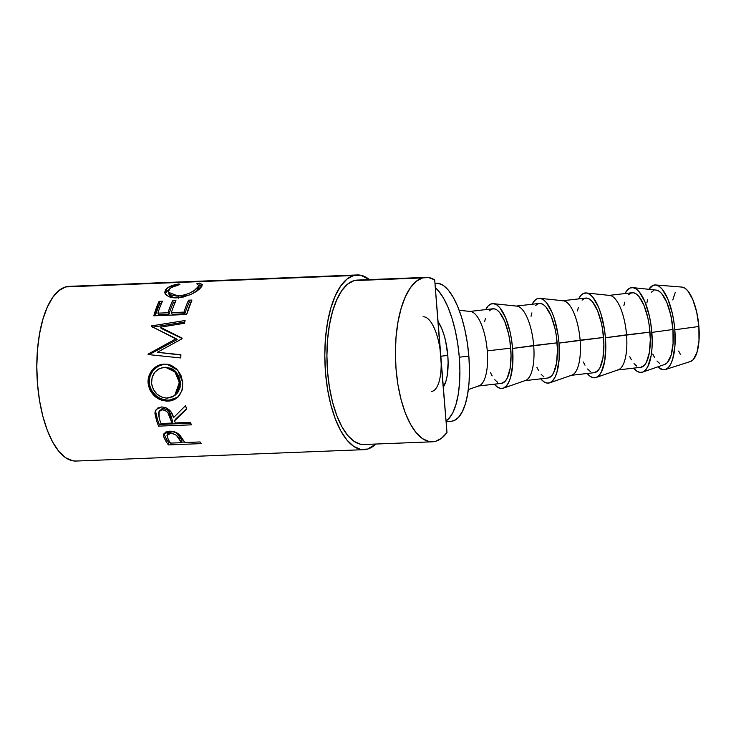 <?xml version="1.0" encoding="UTF-8"?>
<svg xmlns="http://www.w3.org/2000/svg" width="736" height="736" viewBox="0 0 736 736"><rect width="100%" height="100%" fill="white"/><g stroke="black" fill="none" stroke-linecap="round" stroke-linejoin="round"><path stroke-width="1.1" d="M439.999 348.91L446.991 432.584A82.276 33.589 -92.3 0 1 435.684 441.26A82.276 33.589 -92.3 0 1 432.363 441.802A82.276 33.589 -92.3 0 1 395.756 365.001A82.276 33.589 -92.3 0 1 422.538 277.914A82.276 33.589 -92.3 0 1 425.859 277.371A82.276 33.589 -92.3 0 1 434.7 279.864L440.846 356.224L447.792 355.424L448.123 362.655L447.175 375.765L445.952 381.156L443.33 387.099A37.536 13.276 -96.6 0 0 447.792 355.424L440.846 356.224A37.536 13.276 83.4 0 1 431.6 391.414M357.53 280.076L422.538 277.914L354.053 280.628A82.276 33.589 87.7 0 0 327.272 367.715A82.276 33.589 87.7 0 0 363.888 444.507L432.363 441.802M69.34 286.341L65.642 286.92A87.418 35.687 87.7 0 0 37.186 379.454A87.418 35.687 87.7 0 0 76.084 461.049L364.09 449.65A87.418 35.687 -92.3 0 1 325.183 368.046A87.418 35.687 -92.3 0 1 353.648 275.522L65.642 286.92L58.926 290.554L52.725 297.39L47.297 307.151L42.844 319.47L39.532 333.868L37.49 349.802L36.8 366.657L37.49 383.778L39.523 400.513L42.835 416.217L47.288 430.293L52.716 442.189L58.908 451.453L65.633 457.728L72.616 460.782L76.259 461.049M357.172 274.951A87.418 35.687 -92.3 0 1 369.426 279.606L360.64 275.218L353.648 275.522A87.418 35.687 -92.3 0 1 357.172 274.951L69.166 286.35A87.418 35.687 87.7 0 0 65.642 286.92L353.648 275.522L346.923 279.156L340.731 285.982L335.303 295.743L330.841 308.062L327.529 322.469L325.487 338.404L324.797 355.249L325.487 372.379L327.529 389.114L330.832 404.818L335.294 418.885L340.722 430.781L346.914 440.054L353.63 446.329L360.622 449.374L367.614 449.08L375.93 444.029A87.418 35.687 -92.3 0 1 367.614 449.08A87.418 35.687 -92.3 0 1 364.09 449.65M164.1 433.237L163.512 436.144L163.631 434.387L169.593 431.176C173.981 431.14 177.542 432.639 180.256 435.675L183.972 441.14A87.418 35.687 87.7 0 0 184.892 442.548L200.054 441.95A87.418 35.687 87.7 0 0 201.232 443.615L168.406 444.912A87.418 35.687 -92.3 0 1 165.839 441.14L163.659 436.77L163.686 434.249L165.793 432.023L170.347 431.167L175.582 432.262L178.232 433.798L183.972 441.14A87.418 35.687 87.7 0 0 184.892 442.548L200.054 441.95A87.418 35.687 87.7 0 0 201.232 443.615L168.406 444.912L168.857 442.686L170.264 442.63L168.857 442.686L168.406 444.912A87.418 35.687 87.7 0 1 165.839 441.14L166.373 439.024A84.852 34.638 87.7 0 0 168.857 442.686A84.852 34.638 -92.3 0 1 166.373 439.024L164.119 434.176L166.373 439.024L165.839 441.14L163.512 436.144L164.082 433.504M191.378 424.838L158.544 426.135A87.418 35.687 -92.3 0 1 156.538 420.477L154.946 412.979L155.333 411.056L157.716 408.057L161.662 406.925L165.894 407.643L171.01 411.93L173.53 417.616L185.628 405.554A87.418 35.687 87.7 0 0 186.475 409.124L174.579 420.863A87.418 35.687 87.7 0 0 175.306 422.942L190.458 422.344A87.418 35.687 87.7 0 0 191.378 424.838L158.544 426.135L159.289 424.46L190.771 423.218L159.289 424.46L158.544 426.135A87.418 35.687 87.7 0 1 156.538 420.477L157.338 418.977A84.852 34.638 87.7 0 0 159.289 424.46A84.852 34.638 -92.3 0 1 157.338 418.977L155.802 412.344L157.338 418.977L156.538 420.477L154.937 413.641L156.179 409.501L161.662 406.925C168.185 407.716 172.141 411.277 173.53 417.616L185.628 405.554A87.418 35.687 87.7 0 0 186.475 409.124L174.579 420.863A87.418 35.687 87.7 0 0 175.306 422.942L190.458 422.344A87.418 35.687 87.7 0 0 191.378 424.838M148.488 385.701L148.157 380.162L148.801 376.528L152.214 370.153L157.716 365.755L162.665 364.274L167.771 364.32L171.056 365.222L176.76 369.122L180.854 375.056L182.712 382.223L182.335 389.381L179.501 395.425L174.644 399.574L169.952 400.991L166.566 401.129L161.414 400.126L155.075 396.594L150.383 390.899L148.488 385.701M160.255 327.207L182.086 338.1A87.418 35.687 87.7 0 0 182.013 338.79L157.348 352.286L180.89 354.734A87.418 35.687 87.7 0 0 180.826 357.963L148.111 354.559A87.418 35.687 -92.3 0 1 148.129 354.108L176.152 338.698L151.285 326.315A87.418 35.687 -92.3 0 1 151.368 325.91L185.086 320.528A87.418 35.687 87.7 0 0 184.478 323.279L160.255 327.207L161.212 328.44L182.05 338.468L161.212 328.44L160.255 327.207L184.478 323.279A87.418 35.687 87.7 0 1 185.086 320.528L151.368 325.91L152.324 327.189L151.368 325.91A87.418 35.687 87.7 0 0 151.285 326.315L177.164 339.572L149.178 354.55A84.852 34.638 87.7 0 0 149.169 354.669A84.852 34.638 -92.3 0 1 149.178 354.55L177.164 339.572L176.152 338.698L148.129 354.108L149.178 354.55L148.129 354.108A87.418 35.687 87.7 0 0 148.111 354.559L180.826 357.963A87.418 35.687 87.7 0 1 180.89 354.734L157.348 352.286L180.881 355.019L157.348 352.286L182.013 338.79A87.418 35.687 87.7 0 1 182.086 338.1L160.255 327.207M186.631 314.511L153.796 315.808A87.418 35.687 -92.3 0 1 159.105 301.346L162.472 301.217A87.418 35.687 87.7 0 0 157.909 313.159L168.01 312.763A87.418 35.687 -92.3 0 1 172.583 300.812L175.95 300.684A87.418 35.687 87.7 0 0 171.378 312.625L184.009 312.128A87.418 35.687 -92.3 0 1 188.572 300.178L191.94 300.049A87.418 35.687 87.7 0 0 186.631 314.511L153.796 315.808L159.105 301.346L159.832 303.342A84.852 34.638 87.7 0 0 155.149 315.753L159.832 303.342L161.543 303.278L159.832 303.342L159.105 301.346L162.472 301.217A87.418 35.687 87.7 0 0 157.909 313.159L158.764 314.806L168.866 314.41L158.764 314.806L157.909 313.159L168.01 312.763L168.866 314.41A84.852 34.638 -92.3 0 1 173.31 302.809A84.852 34.638 87.7 0 0 168.866 314.41L168.01 312.763A87.418 35.687 87.7 0 1 172.583 300.812L173.31 302.809L175.012 302.744L173.31 302.809L172.583 300.812L175.95 300.684A87.418 35.687 87.7 0 0 171.378 312.625L172.233 314.272L184.865 313.775L172.233 314.272L171.378 312.625L184.009 312.128L184.865 313.775A84.852 34.638 -92.3 0 1 189.299 302.183A84.852 34.638 87.7 0 0 184.865 313.775L184.009 312.128A87.418 35.687 87.7 0 1 188.572 300.178L189.299 302.183L191.001 302.11L189.299 302.183L188.572 300.178L191.94 300.049L186.631 314.511M177.937 284.105L179.897 284.51L171.194 287.583L169.022 289.616L168.36 291.53L169.501 293.94L170.927 294.915L176.603 296.065L183.88 295.182L189.621 293.103L194.322 290.435L198.38 286.451L198.619 285.329L196.733 283.848L199.787 283.093L202.299 284.694L201.48 286.81L198.959 289.395L191.737 294.032L183.328 297.022L175.048 297.924L170.485 297.353L166.281 295.21L164.754 292.192L165.618 289.8L168.277 287.371L177.937 284.105M459.292 357.208A69.423 24.555 83.4 0 1 446.053 420.918L448.96 418.471L452.778 412.776L455.878 404.8L458.16 394.836L459.512 383.281L459.899 370.576L459.292 357.208L468.85 356.104L459.292 357.208A69.423 24.555 83.4 0 0 435.335 287.721L438.711 291.143L443.56 298.181L448.04 307.335L451.996 318.265L455.271 330.538L457.737 343.684L459.292 357.208M446.126 421.829L451.757 421.185A69.423 24.555 -96.6 0 0 468.85 356.104A69.423 24.555 -96.6 0 0 435.859 283.259L434.985 283.36M674.811 329.765A42.679 15.097 83.4 0 1 665.335 369.555A42.679 15.097 83.4 0 1 657.809 366.841L662.823 369.748L665.767 369.398L668.454 367.439L670.809 363.934L672.713 359.03L674.949 345.8L674.811 329.765L673.854 321.457L672.336 313.37L667.892 299.11L662.161 289.147L659.079 286.295L656.006 285.007L653.071 285.356L648.876 289.312A42.679 15.097 83.4 0 1 655.592 284.961A42.679 15.097 83.4 0 1 674.811 329.765L698.878 326.499L674.811 329.765M665.335 369.555L690.534 361.486A37.536 13.276 -96.6 0 0 698.878 326.499A37.536 13.276 -96.6 0 0 681.968 287.086L685.032 288.254L687.746 290.775L692.788 299.534L696.698 312.073L698.878 326.499L698.988 340.593L697.029 352.231L693.284 359.628L690.506 361.496M651.848 332.414A42.679 15.097 83.4 0 1 642.5 372.158A42.679 15.097 83.4 0 1 633.613 368.138L636.787 371.11L639.86 372.398L642.795 372.048L645.49 370.079L647.836 366.583L651.148 355.552L651.976 348.45L652.216 340.63L650.891 324.107L649.373 316.02L644.929 301.76L639.198 291.796L636.116 288.935L633.043 287.656L630.108 288.006L627.412 289.966L625.02 293.554A42.679 15.097 83.4 0 1 632.758 287.62A42.679 15.097 83.4 0 1 651.848 332.414L672.962 329.48L651.848 332.414M642.5 372.158L664.737 364.44A37.536 13.276 -96.6 0 0 672.962 329.48A37.536 13.276 -96.6 0 0 656.172 290.085L632.758 287.62M596.077 377.504L618.314 369.785A37.536 13.276 -96.6 0 0 626.538 334.825A37.536 13.276 83.4 0 1 617.292 370.024L640.743 367.319A37.536 13.276 -96.6 0 0 649.989 332.129L605.424 337.76A42.679 15.097 83.4 0 1 596.077 377.504A42.679 15.097 83.4 0 1 587.19 373.483L590.364 376.464L593.437 377.743L596.372 377.393L599.067 375.434L601.413 371.928L604.725 360.898L605.792 345.984L605.424 337.76L626.538 334.825A37.536 13.276 -96.6 0 0 609.748 295.43L586.334 292.965A42.679 15.097 83.4 0 1 605.424 337.76L604.468 329.452L600.935 313.821L598.506 307.105L592.774 297.142L589.692 294.29L586.62 293.002L583.685 293.351L580.989 295.32L578.597 298.908A42.679 15.097 83.4 0 1 586.334 292.965M549.654 382.858L571.89 375.13A37.536 13.276 -96.6 0 0 580.115 340.179A37.536 13.276 83.4 0 1 570.869 375.369L594.32 372.664A37.536 13.276 -96.6 0 0 603.566 337.474L559.001 343.114A42.679 15.097 83.4 0 1 549.654 382.858A42.679 15.097 83.4 0 1 540.767 378.838L543.941 381.809L547.014 383.088L549.948 382.738L552.644 380.779L554.99 377.274L556.904 372.37L559.139 359.14L559.001 343.114L558.044 334.797L554.512 319.166L552.083 312.45L546.351 302.496L543.269 299.635L540.196 298.356L537.262 298.706L534.566 300.665L532.174 304.253A42.679 15.097 83.4 0 1 539.911 298.319A42.679 15.097 83.4 0 1 559.001 343.114L580.115 340.179A37.536 13.276 -96.6 0 0 563.325 300.776L539.911 298.319M503.231 388.203L525.467 380.484A37.536 13.276 -96.6 0 0 533.692 345.524A37.536 13.276 83.4 0 1 524.446 380.714L547.897 378.01A37.536 13.276 -96.6 0 0 557.143 342.82L512.578 348.459A42.679 15.097 83.4 0 1 503.231 388.203A42.679 15.097 83.4 0 1 494.344 384.183L497.518 387.154L500.59 388.442L503.525 388.093L506.221 386.124L508.567 382.628L510.48 377.715L512.716 364.495L512.578 348.459L511.621 340.152L510.103 332.065L505.66 317.805L499.928 307.841L496.846 304.98L493.773 303.701L490.838 304.051L488.143 306.01L485.751 309.598A42.679 15.097 83.4 0 1 493.488 303.664A42.679 15.097 83.4 0 1 512.578 348.459L533.692 345.524A37.536 13.276 -96.6 0 0 516.902 306.13L493.488 303.664M468.335 389.546L479.044 385.83A37.536 13.276 -96.6 0 0 487.269 350.87A37.536 13.276 83.4 0 1 478.023 386.06L501.474 383.364A37.536 13.276 -96.6 0 0 510.72 348.174L487.269 350.87A37.536 13.276 -96.6 0 0 470.479 311.475L459.2 310.288M469.43 311.484A37.536 13.276 83.4 0 1 487.269 350.87L510.72 348.174A37.536 13.276 -96.6 0 0 492.89 308.78L469.43 311.484M489.228 310.84L491.602 309.111L494.187 308.807L496.883 309.93L499.597 312.45L504.638 321.209L508.548 333.748L509.882 340.86L511.051 355.396L510.103 368.515L507.196 378.221L505.135 381.303L501.418 383.373M497.481 382.205L494.767 379.693M492.154 375.884L490.516 372.72M484.628 321.632L485.484 318.237M515.853 306.13A37.536 13.276 83.4 0 1 533.692 345.524L557.143 342.82A37.536 13.276 -96.6 0 0 539.304 303.434L515.853 306.13M535.652 305.486L538.025 303.766L540.61 303.462L543.306 304.584L546.02 307.096L551.062 315.854L554.972 328.403L556.306 335.515L557.474 350.051L556.526 363.17L553.619 372.876L551.558 375.949L547.842 378.019M543.904 376.86L541.19 374.348M538.577 370.539L536.94 367.374M531.052 316.287L531.907 312.883M562.276 300.785A37.536 13.276 83.4 0 1 580.115 340.179L603.566 337.474A37.536 13.276 -96.6 0 0 585.727 298.08L562.276 300.785M582.075 300.141L584.448 298.42L587.034 298.108L589.729 299.239L592.443 301.751L597.485 310.509L601.395 323.058L602.729 330.16L603.897 344.706L602.95 357.825L600.042 367.522L597.982 370.604L594.265 372.674M590.327 371.514L587.613 368.994M585 365.194L583.363 362.02M577.475 310.942L578.33 307.538M608.7 295.44A37.536 13.276 83.4 0 1 626.538 334.825L649.989 332.129A37.536 13.276 -96.6 0 0 632.15 292.735L608.7 295.44M628.498 294.796L630.872 293.066L633.457 292.762L636.152 293.885L638.866 296.406L643.908 305.164L647.818 317.704L649.152 324.815L650.32 339.36L649.373 352.47L646.466 362.176L644.405 365.258L640.688 367.328M636.75 366.16L634.036 363.648M631.424 359.84L629.786 356.675M623.898 305.587L624.754 302.192M656.144 290.085L659.116 291.244L661.83 293.756L666.871 302.514L670.781 315.063L672.962 329.48L673.072 343.583L671.112 355.212L667.368 362.609L664.709 364.449M659.714 363.52L657 360.999M654.387 357.199L652.749 354.025M646.861 302.947L647.717 299.543M651.461 292.146L653.835 290.426M680.303 354.209L678.666 351.044M672.778 299.957L675.317 292.247M434.985 283.397L438.26 283.305L443.256 285.393L448.27 290.039L453.109 297.077L457.599 306.24L461.555 317.161L464.821 329.434L467.286 342.59L468.85 356.104L469.448 369.472L469.071 382.177L467.71 393.732L465.437 403.696L462.337 411.672L458.519 417.376L454.13 420.569L451.637 421.194M447.792 355.424L445.62 340.998L443.845 334.365L441.71 328.458L438.049 321.54A37.536 13.276 -96.6 0 1 447.792 355.424M166.299 398.112L172.877 396.805L176.787 393.318L179.06 388.323L179.455 383.971L177.845 376.593L174.616 371.56L169.915 368.294L164.441 367.347L159.059 368.736L154.698 372.407L152.085 377.651L151.57 383.585L153.3 389.362L156.998 394.165L162.086 397.247L166.299 398.112M166.207 409.234L168.673 411.166L171.037 416.328C170.356 411.985 167.762 409.409 163.236 408.609L162.352 409.805C166.888 410.67 169.51 413.328 170.218 417.772L171.037 416.328L172.712 421.48L171.037 416.328L170.218 417.772L171.939 423.08L172.712 421.48L171.939 423.08L167.808 412.454L165.333 410.458L162.352 409.805L159.822 410.688L158.461 412.786L159.188 418.076A87.418 35.687 87.7 0 0 160.991 423.513L171.939 423.08L160.991 423.513A87.418 35.687 87.7 0 1 159.188 418.076L159.031 411.516L162.352 409.805L163.236 408.609L159.878 410.32L159.04 411.507M167.624 433.642L169.942 431.692L174.303 431.94L176.98 433.338L179.906 437.064C178.747 433.927 175.867 432.078 171.276 431.508L170.632 433.403C175.242 434.01 178.149 435.924 179.354 439.134L179.906 437.064L182.013 440.505L179.906 437.064L179.354 439.134L181.525 442.676L182.013 440.505L181.525 442.676L176.364 435.298L173.668 433.854L170.632 433.403L168.213 434.056L167.008 435.592L168.24 439.401A87.418 35.687 87.7 0 0 170.586 443.109L181.525 442.676L170.586 443.109A87.418 35.687 87.7 0 1 168.24 439.401L167.054 435.427L170.632 433.403L171.276 431.508L167.661 433.522L167.054 435.427M174.671 395.609L175.757 394.717L180.375 382.067L179.354 382.49L180.375 382.067L176.042 371.873L165.582 367.347L174.984 371.974L179.354 382.49L174.671 395.609L167.698 398.112C158.847 397.661 153.474 392.822 151.57 383.585C151.496 374.118 155.784 368.699 164.441 367.347L165.618 367.347M175.196 395.14L177.772 392.582L180.062 387.725L180.375 382.067L178.885 376.344L175.656 371.468L173.457 369.628L170.964 368.294L165.49 367.384M168.921 293.811L169.188 292.569M169.234 295.026L174.009 297.887L171.562 297.096L169.234 295.026M198.416 286.93L198.84 288.852L197.285 290.775M200.1 285.596L198.72 285.918L201.903 286.194L200.1 285.596L199.787 283.093L200.1 285.596M165.342 294.115L166.713 291.41L166.226 289.046L164.864 293.038L168.691 296.737L176.741 297.905L189.897 294.86C195.132 292.468 198.748 290.067 200.762 287.666L202.308 284.731L199.787 283.093L196.733 283.848L198.628 285.338L197.386 287.804C193.458 292.118 186.99 294.869 177.983 296.047L168.452 292.266L169.519 288.99C171.451 286.957 174.91 285.467 179.897 284.51L179.023 283.912L179.115 284.676L179.023 283.912C172.84 284.896 168.572 286.608 166.226 289.046L166.713 291.41L169.05 289.579L166.124 292.146L165.324 294.455M184.727 322.12L152.886 327.097L184.727 322.12M167.136 364.265L162.03 364.706L158.764 365.847L153.254 370.134L149.84 376.326L149.187 379.85L149.509 385.213L151.386 390.264L156.041 395.784L159.068 397.78L162.362 399.206L167.514 400.172L172.537 399.74L175.591 398.654M175.37 419.327L186.401 408.839L175.37 419.327L174.579 420.863L175.37 419.327M159.326 411.507L161.865 408.848L164.772 408.738M181.636 442.18L184.57 442.069L181.636 442.18M197.414 290.637L197.874 290.168L197.386 287.804L197.874 290.168L199.051 287.813L198.628 285.338M177.983 296.047L178.636 298.181L177.983 296.047M178.075 397.072L169.225 400.172L168.277 401.129L169.225 400.172C158.341 399.832 151.68 394.257 149.242 383.447L148.221 383.879C150.705 395.02 157.384 400.77 168.277 401.129L177.523 397.596L181.921 390.816L182.712 382.223L177.781 370.226L167.081 364.219L164.386 364.127L167.679 364.302M164.386 364.127C155.038 364.007 146.703 373.814 148.221 383.879L149.242 383.447C149.224 372.122 154.615 365.728 165.434 364.256L164.386 364.127M425.859 277.371L357.374 280.085A82.276 33.589 87.7 0 0 354.053 280.628L347.732 284.041L341.9 290.472L336.794 299.662L332.598 311.254L329.48 324.806L327.557 339.802L326.913 355.663L327.557 371.781L329.47 387.532L332.589 402.316L336.784 415.564L341.89 426.76L347.714 435.473L354.044 441.388L360.622 444.25L364.044 444.507M423.007 316.83A37.536 13.276 83.4 0 1 440.846 356.224L446.991 432.584L441.536 438.214L435.684 441.26L429.106 441.545L422.528 438.674L416.199 432.768L410.375 424.046L405.26 412.85L401.074 399.602L397.955 384.827L396.042 369.067L395.388 352.958L396.042 337.097L397.964 322.101L401.074 308.54L405.269 296.948L410.384 287.758L416.217 281.336L422.538 277.914L428.61 277.546L434.7 279.864L441.168 363.455M655.592 284.961L681.968 287.086M169.013 294.428L168.461 292.256"/></g></svg>
